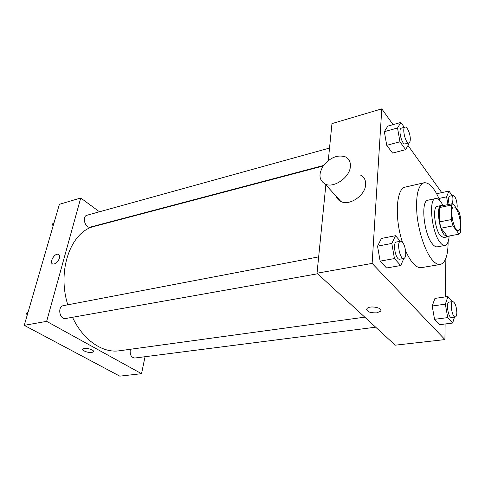 <?xml version="1.0" encoding="UTF-8"?>
<svg xmlns="http://www.w3.org/2000/svg" width="485" height="485" viewBox="0 0 485 485"><rect width="100%" height="100%" fill="white"/><g stroke="black" fill="none" stroke-linecap="round" stroke-linejoin="round"><path stroke-width="0.73" d="M460.386 224.755C460.338 228.338 459.683 230.32 458.41 230.708C453.887 232.236 448.91 207.307 453.675 206.986C456.409 206.07 460.532 217.092 460.386 224.755M459.143 212.024L452.948 203.548L451.408 205.058L451.292 219.566L452.96 225.864L459.089 234.158L460.732 232.43L460.75 218.129L459.143 212.024M452.96 225.864L441.107 228.174L447.364 236.359L459.089 234.158M441.107 228.174L439.44 221.93L451.292 219.566M452.948 203.548L441.277 206.01L439.677 207.525L439.44 221.93M442.526 205.749L441.168 205.513C436.276 205.676 438.561 228.192 444.23 234.892L447.431 236.868L448.589 236.128M447.431 236.868L443.569 237.595L440.338 235.631C434.633 228.956 432.377 206.507 437.325 206.325L441.168 205.513M439.677 207.525L451.408 205.058M443.096 205.628C440.495 200.572 438.01 198.207 435.627 198.535C428.207 198.753 431.632 232.691 440.228 242.579C441.95 244.731 443.539 245.683 444.994 245.44C447.315 244.834 448.71 241.694 449.165 236.025M435.627 198.535L428.006 200.19C420.44 200.457 423.763 234.206 432.474 244.01C434.22 246.144 435.833 247.083 437.318 246.841L444.994 245.44M439.919 200.711C434.657 188.241 429.346 182.263 423.999 182.772C417.918 185.276 415.584 196.001 417.003 214.946C418.791 232.576 425.315 251.673 432.141 259.808C435.093 263.306 437.816 264.852 440.313 264.458C445.448 262.876 448.049 255.316 448.122 241.785M440.313 264.458L421.423 267.635C418.81 268.053 415.984 266.55 412.941 263.131C410.358 260.16 407.921 256.062 405.63 250.824M402.374 242.088C394.293 217.626 396.293 188.053 405.339 187.095L423.999 182.772M400.331 241.269L395.524 235.698L381.422 238.462L377.542 246.156L380.131 261.13L386.539 267.981L400.725 265.531L403.866 258.469M404.314 127.343L400.871 122.438L387.83 126.106L384.344 131.659L386.733 145.312L392.553 153.072L405.666 149.665L408.861 143.881L408.697 142.966M393.074 124.633L381.78 108.858L372.128 263.41L444.927 339.591L445.109 323.986M445.418 296.893L445.867 258.372M441.744 192.618L407.988 145.464M452.335 301.646L447.934 296.535L434.93 298.402L432.202 305.999L434.542 319.306L439.568 324.671L452.632 323.052L454.518 317.087M436.882 193.697L448.971 191.023L446.588 196.819L447.976 204.597M325.853 184.864L317.026 273.219L395.22 345.181L444.927 339.591M317.026 273.219L372.128 263.41M380.519 311.243L376.742 312.849C369.855 313.013 366.593 311.619 366.957 308.666C369.327 305.083 383.593 307.793 380.519 311.243L376.742 312.849C370.958 313.14 367.594 312.013 366.636 309.46M381.78 108.858L331.964 123.608L328.278 160.547M360.573 175.121C364.144 176.964 365.836 180.111 365.648 184.561C365.387 195.34 349.527 206.131 340.967 201.548C338.645 200.45 337.069 198.711 336.238 196.328M445.582 283.082L445.642 277.923M350.394 166.337C349.994 177.304 333.741 188.562 325.114 184.045C318.778 180.008 318.318 173.721 323.731 165.197C330.546 157.322 337.754 154.539 345.362 156.843C348.964 158.643 350.637 161.814 350.394 166.337M364.768 317.16L119.389 350.776C102.808 353.389 83.129 340.24 72.507 317.287M67.779 304.81C56.721 269.539 71.307 231.139 94.539 226.325L323.162 165.991M317.633 273.776L65.645 318.506C59.6 319.918 57.2 306.49 63.347 305.659L318.663 256.874M375.669 327.187L134.727 358.039C131.083 357.372 129.616 354.45 130.332 349.279M323.531 165.47L90.404 227.071C85.233 228.768 81.638 216.395 86.979 215.243L329.527 148.058M99.455 211.781L80.722 197.995L46.645 321.355L141.535 373.692L145.033 356.724M112.702 221.53L112.35 221.269M80.722 197.995L59.394 204.312L24.25 325.344L46.645 321.355M24.25 325.344L119.771 376.142L141.535 373.692M93.362 351.843L91.847 352.468C88.3 353.086 81.401 350.449 82.814 348.994C84.141 346.902 95.218 349.909 93.362 351.843L91.847 352.474C86.851 352.437 83.802 351.364 82.692 349.242M59.406 258.244C57.776 262.264 55.569 264.192 52.786 264.022C48.803 262.864 54.641 252.746 58.339 254.358C59.552 254.904 59.91 256.201 59.406 258.244M52.792 264.022C48.809 262.864 54.641 252.746 58.345 254.358L58.697 254.534M54.084 222.597L52.61 223.852L52.986 226.368M52.61 223.852L53.817 223.518M28.275 311.485L26.639 313.061L27.033 315.759M26.639 313.061L27.887 312.825M452.214 195.643L448.971 191.023M449.116 204.355C448.195 199.735 448.382 197.013 449.68 196.195L453.178 195.431C455.397 196.431 456.743 199.996 457.234 206.137L456.84 208.768M438.967 198.474L446.588 196.819M452.644 203.609C451.723 198.977 451.899 196.249 453.178 195.431M400.871 122.438L397.53 127.991L399.955 141.784L405.666 149.665M408.94 142.899L405.151 143.899C401.841 145.221 397.809 128.719 401.319 128.173L405.102 127.125C407.218 126.264 410.607 134.478 410.28 139.589C410.183 141.529 409.734 142.632 408.94 142.899C405.66 144.215 401.628 127.658 405.102 127.125M387.83 126.106L384.344 131.659L397.53 127.991M384.344 131.659L386.733 145.312L399.955 141.784M386.733 145.312L392.553 153.072M447.934 296.535L445.345 304.18L447.722 317.614L452.632 323.052M455.263 316.99L451.486 317.475C448.298 318.287 445.721 302.149 449.025 302.106L452.79 301.585C455.069 302.519 456.415 306.144 456.828 312.461C456.773 315.22 456.252 316.735 455.263 316.99C452.105 317.796 449.516 301.621 452.79 301.585M434.93 298.402L432.202 305.999L445.345 304.18M432.202 305.999L434.542 319.306L447.722 317.614M434.542 319.306L439.568 324.671M395.524 235.698L391.813 243.44L394.444 258.572L400.725 265.531M403.817 258.475L399.713 259.202C395.663 260.39 392.256 242.342 396.457 242.009L400.555 241.227C403.647 242.294 405.381 246.519 405.769 253.904C405.618 256.638 404.969 258.159 403.817 258.475C399.81 259.657 396.384 241.548 400.555 241.227M381.422 238.462L377.542 246.156L391.813 243.44M377.542 246.156L380.131 261.13L394.444 258.572M380.131 261.13L386.539 267.981M340.967 201.548L325.114 184.045"/></g></svg>
